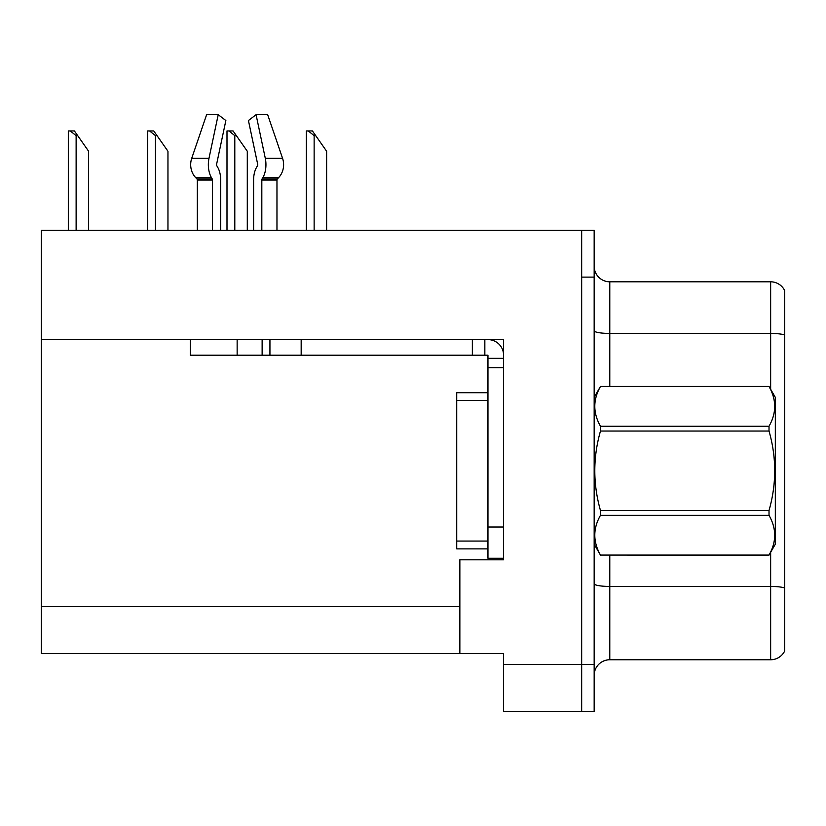 <?xml version="1.0" encoding="UTF-8"?>
<svg xmlns="http://www.w3.org/2000/svg" width="826" height="826" viewBox="0 0 826 826"><rect width="100%" height="100%" fill="white"/><g stroke="black" fill="none" stroke-linecap="round" stroke-linejoin="round"><path stroke-width="1.24" d="M503.581 339.6L503.581 559.801L459.855 559.801L459.855 653.511L503.581 653.511L503.581 711.3L581.669 711.3L581.669 664.445L581.669 711.3L594.162 711.3L594.162 664.445L581.669 664.445L581.669 230.278L41.3 230.278L41.3 339.6L503.581 339.6M41.3 339.6L41.3 653.511L459.855 653.511M594.162 675.379A15.622 15.622 0 0 1 609.784 659.757L770.648 659.757L770.648 552.305M581.669 230.278L594.162 230.278L594.162 277.123L581.669 277.123L581.669 664.445L503.581 664.445M784.7 290.618A15.622 15.622 0 0 0 770.648 281.811A15.622 15.622 0 0 1 784.7 290.618L784.7 650.95A15.622 15.622 0 0 1 770.648 659.757M594.162 277.123L594.162 664.445M784.7 334.964L784.7 335.604L784.7 334.964A15.622 2.715 180 0 0 770.648 333.436L770.648 281.811L609.784 281.811A15.622 15.622 0 0 1 594.162 266.199A15.622 15.622 0 0 0 609.784 281.811L609.784 386.454M784.7 335.604L784.7 587.967A15.622 2.715 180 0 0 770.648 586.439L609.784 586.439L609.784 659.757M269.937 339.6L269.937 355.211L190.29 355.211L190.29 339.6M261.821 230.278L261.821 180.047A1.559 0.826 90 0 1 262.1 178.891L262.936 177.466A17.181 9.045 -90 0 0 265.291 158.272L256.07 114.7L267.676 114.7L282.554 158.272A17.181 14.6 90 0 1 278.754 177.466L277.412 178.891A1.559 1.332 -90 0 0 276.968 180.047L276.968 230.278M220.687 230.278L220.687 180.047A17.181 9.045 90 0 0 217.682 167.255L216.856 165.84A1.559 0.826 -90 0 1 216.639 164.095L225.859 120.524L218.219 114.7L208.999 158.272A17.181 9.045 90 0 0 211.363 177.466L212.189 178.891A1.559 0.826 -90 0 1 212.468 180.047L212.468 230.278M197.321 230.278L197.321 180.047A1.559 1.332 90 0 0 196.877 178.891L195.535 177.466A17.181 14.6 -90 0 1 191.735 158.272L206.614 114.7L218.219 114.7M257.444 165.84A1.559 0.826 90 0 0 257.65 164.095A1.559 0.826 90 0 1 257.444 165.84L256.607 167.255A17.181 9.045 -90 0 0 253.603 180.047L253.603 230.278M216.639 164.095A1.559 0.826 -90 0 0 216.856 165.84L217.682 167.255M256.07 114.7L248.43 120.524L257.65 164.095M269.937 355.211L301.17 355.211L301.17 339.6L472.348 339.6L472.348 355.211L487.959 355.211L487.959 358.339L503.581 358.339M301.17 355.211L472.348 355.211M487.959 558.242L503.581 558.242L487.959 558.242L487.959 358.339M487.959 339.6A15.622 15.622 0 0 1 503.581 355.221M484.841 355.211L484.841 339.6M487.959 527.009L503.581 527.009L503.581 367.704L487.959 367.704M487.959 392.701L456.726 392.701L456.726 548.877L487.959 548.877M77.685 135.629L76.126 135.629L70.22 130.942L74.402 130.942L88.619 151.251L88.619 230.278M68.321 230.278L68.321 130.942L70.22 130.942M594.162 397.378L600.481 386.454L769.016 386.454L775.325 397.378L775.325 544.189L769.016 555.072C776.574 541.877 776.574 528.63 769.016 515.321L600.481 515.321C592.913 528.516 592.913 541.773 600.481 555.072L769.016 555.124M769.016 386.454L600.481 386.496C592.913 399.691 592.913 412.938 600.481 426.247L600.481 431.038C592.913 457.47 592.913 483.964 600.481 510.54L600.481 515.321M600.481 426.247L769.016 426.247C776.574 413.052 776.574 399.805 769.016 386.496M769.016 426.247L769.016 431.038L600.481 431.038M600.481 510.54L769.016 510.54C776.585 483.964 776.585 457.47 769.016 431.038M769.016 510.54L769.016 515.321M594.162 544.189L600.481 555.124M600.481 555.072L769.016 555.072M315.697 135.629L314.138 135.629L308.232 130.942L312.414 130.942L326.631 151.251L326.631 230.278M306.332 230.278L306.332 130.942L308.232 130.942M236.36 135.629L234.801 135.629L228.895 130.942L233.077 130.942L247.294 151.251L247.294 230.278M226.995 230.278L226.995 130.942L228.895 130.942M157.023 135.629L155.464 135.629L149.558 130.942L153.739 130.942L167.957 151.251L167.957 230.278M147.658 230.278L147.658 130.942L149.558 130.942M41.3 606.656L459.855 606.656M770.648 389.263L770.648 333.436L609.784 333.436A15.622 2.715 0 0 1 594.162 330.72M609.784 555.124L609.784 586.439A15.622 2.715 0 0 1 594.162 583.724M237.145 355.211L237.145 339.6M276.968 180.047L261.821 180.047M212.468 180.047L197.321 180.047M208.999 158.272L191.735 158.272M282.554 158.272L265.291 158.272M211.363 177.466L195.535 177.466M278.754 177.466L262.936 177.466M212.189 178.891L196.877 178.891M277.412 178.891L262.1 178.891M262.131 355.211L262.131 339.6M456.726 541.061L487.959 541.061M456.726 400.507L487.959 400.507M76.126 230.278L76.126 135.629M314.138 230.278L314.138 135.629M234.801 230.278L234.801 135.629M155.464 230.278L155.464 135.629"/></g></svg>
